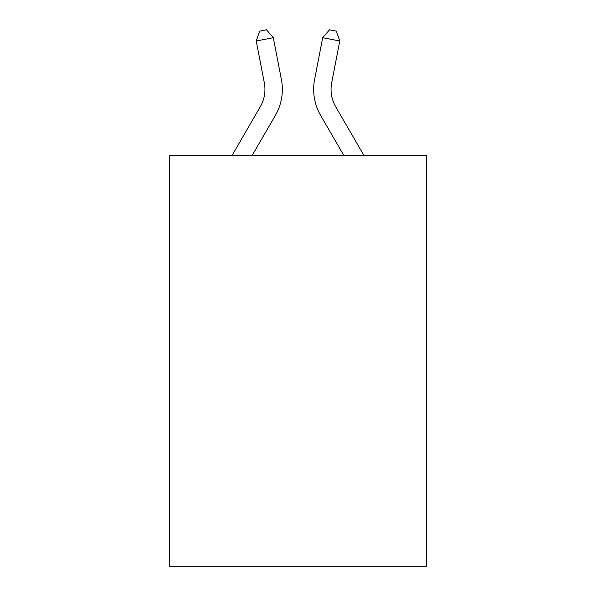 <?xml version="1.0" encoding="UTF-8"?>
<svg xmlns="http://www.w3.org/2000/svg" width="596" height="596" viewBox="0 0 596 596"><rect width="100%" height="100%" fill="white"/><g stroke="black" fill="none" stroke-linecap="round" stroke-linejoin="round"><path stroke-width="0.89" d="M426.743 155.608L426.743 566.2L169.257 566.2L169.257 155.608L426.743 155.608M281.387 79.432L273.303 37.69L281.387 79.432A52.195 52.195 0 0 1 275.307 115.527L252.078 155.608M364.037 155.608L335.749 106.803A34.799 34.799 0 0 1 331.689 82.74L339.772 40.997L322.697 37.69L314.613 79.432A52.195 52.195 0 0 0 320.693 115.527L343.922 155.608M231.963 155.608L260.251 106.803A34.799 34.799 0 0 0 264.311 82.74L256.228 40.997L259.632 31.126L266.464 29.8L273.303 37.69L256.228 40.997M260.251 106.803A34.799 34.799 0 0 0 264.311 82.74A34.799 34.799 0 0 1 260.251 106.803A34.799 34.799 0 0 0 264.311 82.74A34.799 34.799 0 0 1 260.251 106.803A34.799 34.799 0 0 0 264.311 82.74A34.799 34.799 0 0 1 260.251 106.803A34.799 34.799 0 0 0 264.311 82.74A34.799 34.799 0 0 1 260.251 106.803A34.799 34.799 0 0 0 264.311 82.74A34.799 34.799 0 0 1 260.251 106.803A34.799 34.799 0 0 0 264.311 82.74A34.799 34.799 0 0 1 260.251 106.803A34.799 34.799 0 0 0 264.311 82.74A34.799 34.799 0 0 1 260.251 106.803A34.799 34.799 0 0 0 264.311 82.74A34.799 34.799 0 0 1 260.251 106.803A34.799 34.799 0 0 0 264.311 82.74A34.799 34.799 0 0 1 260.251 106.803A34.799 34.799 0 0 0 264.311 82.74A34.799 34.799 0 0 1 260.251 106.803A34.799 34.799 0 0 0 264.311 82.74A34.799 34.799 0 0 1 260.251 106.803A34.799 34.799 0 0 0 264.311 82.74A34.799 34.799 0 0 1 260.251 106.803A34.799 34.799 0 0 0 264.311 82.74A34.799 34.799 0 0 1 260.251 106.803M339.772 40.997L336.368 31.126L329.536 29.8L322.697 37.69L314.613 79.432M335.749 106.803A34.799 34.799 0 0 1 331.689 82.74A34.799 34.799 0 0 0 335.749 106.803A34.799 34.799 0 0 1 331.689 82.74A34.799 34.799 0 0 0 335.749 106.803A34.799 34.799 0 0 1 331.689 82.74A34.799 34.799 0 0 0 335.749 106.803A34.799 34.799 0 0 1 331.689 82.74A34.799 34.799 0 0 0 335.749 106.803A34.799 34.799 0 0 1 331.689 82.74A34.799 34.799 0 0 0 335.749 106.803A34.799 34.799 0 0 1 331.689 82.74A34.799 34.799 0 0 0 335.749 106.803A34.799 34.799 0 0 1 331.689 82.74A34.799 34.799 0 0 0 335.749 106.803A34.799 34.799 0 0 1 331.689 82.74A34.799 34.799 0 0 0 335.749 106.803A34.799 34.799 0 0 1 331.689 82.74A34.799 34.799 0 0 0 335.749 106.803A34.799 34.799 0 0 1 331.689 82.74A34.799 34.799 0 0 0 335.749 106.803A34.799 34.799 0 0 1 331.689 82.74A34.799 34.799 0 0 0 335.749 106.803A34.799 34.799 0 0 1 331.689 82.74A34.799 34.799 0 0 0 335.749 106.803A34.799 34.799 0 0 1 331.689 82.74A34.799 34.799 0 0 0 335.749 106.803"/></g></svg>
